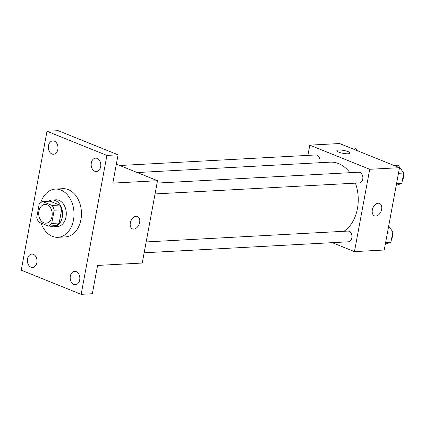 <?xml version="1.0" encoding="UTF-8"?>
<svg xmlns="http://www.w3.org/2000/svg" width="425" height="425" viewBox="0 0 425 425"><rect width="100%" height="100%" fill="white"/><g stroke="black" fill="none" stroke-linecap="round" stroke-linejoin="round"><path stroke-width="0.64" d="M47.133 204.797A9.393 6.752 86.9 0 1 52.201 214.954A9.393 6.752 86.9 0 1 45.969 223.178A9.393 6.752 86.9 0 1 38.723 214.163A9.393 6.752 86.9 0 1 44.96 204.425A9.393 6.752 86.9 0 1 47.133 204.797M39.196 204.186L36.752 217.382A12.75 9.169 86.9 0 0 38.755 222.158L48.36 226.031A12.75 9.169 86.9 0 0 51.728 223.423L54.177 210.221A12.75 9.169 86.9 0 0 52.174 205.45L42.569 201.577A12.75 9.169 86.9 0 0 39.196 204.186M51.728 223.423L59.176 223.019L61.62 209.822L54.177 210.221M52.174 205.45L59.622 205.047L50.012 201.174L42.569 201.577M59.622 205.047A12.75 9.169 86.9 0 1 61.62 209.822M59.176 223.019A12.75 9.169 86.9 0 1 55.808 225.627L48.36 226.031M49.837 225.951A13.414 9.648 -93.1 0 0 53.63 226.796A13.414 9.648 -93.1 0 0 62.273 217.175A13.414 9.648 -93.1 0 0 52.19 200.005A13.414 9.648 -93.1 0 0 48.508 201.253M52.19 200.005L55.914 199.808A13.414 9.648 86.9 0 1 59.017 200.34A13.414 9.648 86.9 0 1 65.992 216.973A13.414 9.648 86.9 0 1 57.354 226.594L53.63 226.796M40.731 202.656A24.145 17.367 86.9 0 1 55.335 189.088A24.145 17.367 86.9 0 1 60.924 190.049A24.145 17.367 86.9 0 1 73.955 216.171A24.145 17.367 86.9 0 1 57.928 237.309A24.145 17.367 86.9 0 1 41.034 223.077M55.335 189.088L62.783 188.689A24.145 17.367 86.9 0 1 68.372 189.646A24.145 17.367 86.9 0 1 81.398 215.767A24.145 17.367 86.9 0 1 65.376 236.911L57.928 237.309M27.492 258.878A6.71 4.824 86.9 0 1 31.811 254.065A6.71 4.824 86.9 0 1 36.986 260.504A6.71 4.824 86.9 0 1 32.534 267.458A6.71 4.824 86.9 0 1 27.492 258.878M48.471 145.685A6.71 4.824 86.9 0 1 52.79 140.872A6.71 4.824 86.9 0 1 57.965 147.31A6.71 4.824 86.9 0 1 53.513 154.27A6.71 4.824 86.9 0 1 48.471 145.685M91.306 162.95A6.71 4.824 86.9 0 1 95.625 158.143A6.71 4.824 86.9 0 1 100.805 164.581A6.71 4.824 86.9 0 1 96.348 171.535A6.71 4.824 86.9 0 1 91.306 162.95M70.327 276.144A6.71 4.824 86.9 0 1 74.646 271.331A6.71 4.824 86.9 0 1 79.826 277.769A6.71 4.824 86.9 0 1 75.368 284.729A6.71 4.824 86.9 0 1 70.327 276.144M81.159 294.334L106.909 155.417L46.994 131.267L21.25 270.183L81.159 294.334L92.331 293.733L97.575 265.434L142.248 263.033L157.505 180.71L112.832 183.117L118.076 154.817L106.909 155.417M136.181 216.24A6.71 4.42 -68 0 1 137.493 216.452A6.71 4.42 -68 0 1 139.087 224.326A6.71 4.42 -68 0 1 132.478 228.894A6.71 4.42 -68 0 1 130.56 221.962A6.71 4.42 -68 0 1 136.181 216.24M118.076 154.817L58.167 130.666L46.994 131.267M157.505 180.71L116.354 164.119M137.493 216.452A6.71 4.42 -68 0 1 139.081 224.326A6.71 4.42 -68 0 1 132.478 228.894M137.238 172.539L330.183 162.159A36.274 26.084 86.9 0 1 338.576 163.598A36.274 26.084 86.9 0 1 349.887 172.699M355.422 183.148A36.274 26.084 86.9 0 1 343.915 231.296M319.68 162.722A5.366 3.857 -93.1 0 0 315.881 154.955L119.792 165.506M146.157 241.931L347.809 231.083A5.366 3.857 86.9 0 1 349.047 231.296A5.366 3.857 86.9 0 1 351.942 237.102A5.366 3.857 86.9 0 1 348.383 241.798L144.149 252.79M157.069 183.074L358.716 172.226A5.366 3.857 86.9 0 1 359.959 172.438A5.366 3.857 86.9 0 1 362.854 178.245A5.366 3.857 86.9 0 1 359.295 182.941L155.056 193.928M332.265 242.67L354.461 251.616L369.718 169.293L309.804 145.143L307.907 155.385M369.718 169.293L399.5 167.689L384.243 250.012L354.461 251.616M378.17 203.224A6.71 4.42 -68 0 1 379.488 203.432A6.71 4.42 -68 0 1 381.076 211.305A6.71 4.42 -68 0 1 374.473 215.873A6.71 4.42 -68 0 1 372.555 208.946A6.71 4.42 -68 0 1 378.17 203.224M399.5 167.689L339.591 143.538L309.804 145.143M336.823 150.668A6.71 1.482 -169.5 0 1 341.015 150.067A6.71 1.482 -169.5 0 1 348.07 151.64A6.71 1.482 -169.5 0 1 350.014 153.112A6.71 1.482 -169.5 0 1 343.15 153.345A6.71 1.482 -169.5 0 1 336.823 150.668A6.71 1.482 -169.5 0 1 341.009 150.062A6.71 1.482 -169.5 0 1 348.075 151.64A6.71 1.482 -169.5 0 1 350.014 153.112M379.483 203.432A6.71 4.42 -68 0 1 381.071 211.305A6.71 4.42 -68 0 1 374.467 215.873M357.292 150.678L355.327 147.916L351.018 148.15M396.233 185.321L401.822 183.419L403.75 173.023L398.161 165.182L393.853 165.415M401.822 183.419L396.53 183.706M403.75 173.023L398.459 173.31M403.607 173.798A5.366 3.857 86.9 0 1 402.555 179.477M385.321 244.184L390.915 242.282L392.843 231.885L388.684 226.052M390.915 242.282L385.624 242.563M392.843 231.885L387.547 232.167M392.695 232.661A5.366 3.857 86.9 0 1 391.643 238.335"/></g></svg>
